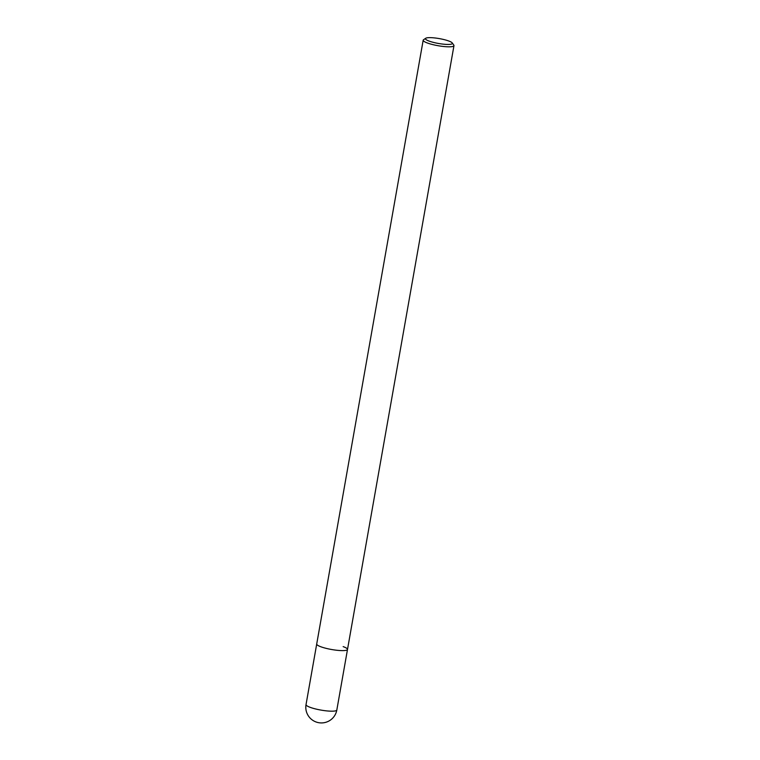 <?xml version="1.0" encoding="UTF-8"?>
<svg xmlns="http://www.w3.org/2000/svg" width="760" height="760" viewBox="0 0 760 760"><rect width="100%" height="100%" fill="white"/><g stroke="black" fill="none" stroke-linecap="round" stroke-linejoin="round"><path stroke-width="1.14" d="M425.742 38.257L423.529 39.758A15.637 2.821 10 0 0 423.177 40.213A15.637 2.821 10 0 0 427.528 43.044A15.637 2.821 10 0 0 444.134 46.55A15.637 2.821 10 0 0 453.967 45.647A15.637 2.821 10 0 0 453.796 45.087L452.228 42.93A13.68 2.47 -170 0 1 444.913 44.308A13.68 2.47 -170 0 1 429.238 41.135A13.68 2.47 -170 0 1 425.742 38.257A13.68 2.47 -170 0 1 435.214 38A13.68 2.47 -170 0 1 448.571 40.936A13.68 2.47 -170 0 1 452.228 42.93M343.149 646.617A15.637 2.821 -170 0 1 347.5 649.448A15.637 2.821 -170 0 1 337.668 650.351A15.637 2.821 -170 0 1 321.062 646.845A15.637 2.821 -170 0 1 316.711 644.014L306.033 704.586A15.637 15.637 0 0 0 316.113 722A15.637 15.637 0 0 0 336.822 710.011A15.637 2.821 -170 0 1 326.99 710.923A15.637 2.821 -170 0 1 310.384 707.417A15.637 2.821 -170 0 1 306.033 704.586M453.967 45.647L347.5 649.448A15.637 2.821 -170 0 1 337.668 650.351A15.637 2.821 -170 0 1 321.062 646.845A15.637 2.821 -170 0 1 316.711 644.014L423.177 40.213M347.5 649.448L336.822 710.011"/></g></svg>
